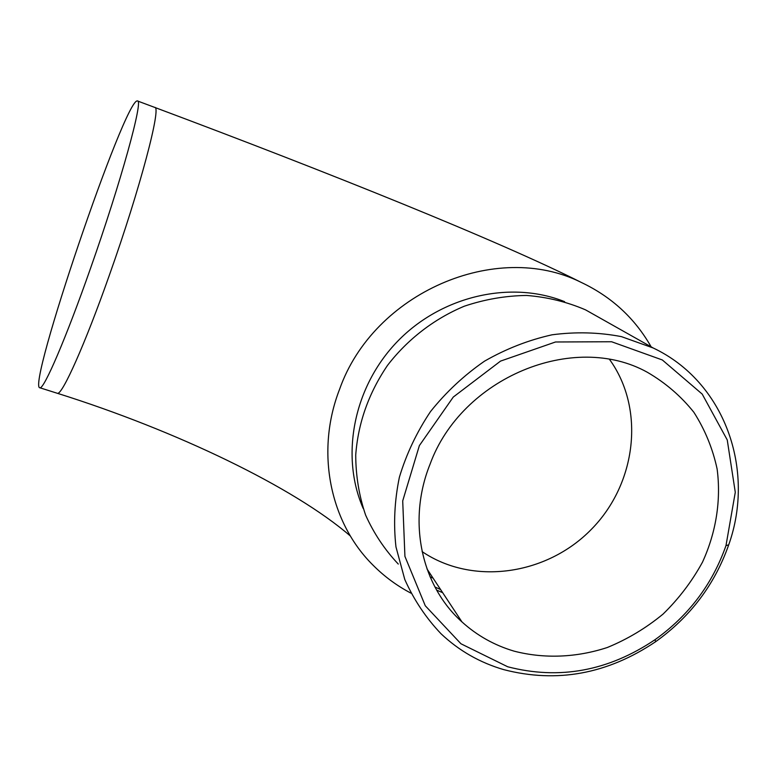 <?xml version="1.0" encoding="UTF-8"?>
<svg xmlns="http://www.w3.org/2000/svg" width="777" height="777" viewBox="0 0 777 777"><rect width="100%" height="100%" fill="white"/><g stroke="black" fill="none" stroke-linecap="round" stroke-linejoin="round"><path stroke-width="1.17" d="M514.092 651.145C544.259 658.954 576.534 657.604 607.361 647.484C627.486 639.218 646.056 628.088 663.053 614.092C678.826 598.698 691.967 581.4 702.476 562.189C716.093 532.449 721.231 500.213 717.122 469.017C712.732 448.591 704.982 429.671 693.871 412.286C680.982 396.153 665.481 382.818 647.358 372.28C573.776 331.274 461.499 377.593 430.021 464.296C407.148 521.095 421.231 585.518 461.956 621.911C477.039 635.567 494.415 645.308 514.092 651.145M651.136 346.843C634.877 318.249 611.557 296.765 581.177 282.381C496.26 239.85 373.533 292.735 339.578 389.287C315.239 451.777 329.934 522.688 373.145 565.287C384.324 576.495 396.901 585.771 410.868 593.113M564.607 301.661C510.712 280.06 441.676 295.843 397.698 341.2C353.652 386.499 340.112 455.565 363.18 508.411M430.06 576.806L433.09 578.156M90.443 268.57C65.958 338.422 44.104 388.976 39.977 387.801C26.049 389.19 125.233 97.271 137.432 100.952C143.803 98.825 121.163 181.614 90.443 268.57M434.926 586.985L440.627 589.578M600.106 318.065L585.557 309.868C566.996 301.884 547.338 297.086 526.583 295.454C505.574 295.736 484.819 299.32 464.306 306.206C434.236 318.764 407.663 339.219 387.538 365.345C368.725 393.055 358.119 422.931 355.72 454.992C355.798 475.893 359.1 495.93 365.617 515.102C373.854 533.42 384.751 549.747 398.29 564.073M436.645 590.102L442.676 592.686M507.682 666.763C559.236 680.118 608.362 671.085 655.05 639.675C688.743 615.569 712.392 584.217 725.98 545.639L735.285 492.288L727.243 439.937L702.214 394.104L662.334 359.965L611.586 341.744L555.506 341.987L500.543 361.101L453.273 397.057L419.366 445.609L402.709 500.903L404.924 556.381L425.272 605.749L460.955 643.774L507.682 666.763M503.797 669.648C479.933 662.684 459.022 650.737 441.064 633.799C426 617.987 413.918 599.893 404.798 579.525L395.969 546.93C393.385 523.999 394.512 500.786 399.368 477.301C406.332 454.108 416.715 432.197 430.516 411.567C446.066 392.113 464.063 375.301 484.527 361.159C506.012 348.844 528.525 340.054 552.078 334.8C575.747 331.682 598.873 332.294 621.454 336.635L653.146 347.97C724.543 381.633 755.662 469.357 728.709 544.842C714.694 584.586 690.335 616.87 655.642 641.695C607.565 674.057 556.944 683.371 503.797 669.648M422.096 551.592C472.494 585.868 546.668 575.281 591.375 529.331C636.431 483.712 645.444 409.168 609.615 359.547M581.177 282.381C499.611 241.239 327.991 172.222 154.652 107.381C161.907 105.604 140.229 188.442 109.421 275.029C84.897 344.59 62.354 394.735 57.488 393.337L56.886 393.143M461.956 621.911L426.971 568.89M39.977 387.801L57.488 393.337C176.379 430.681 294.124 487.364 350.408 536.052M154.652 107.381L137.51 100.981M653.146 347.97L585.557 309.868M725.98 545.639L728.709 544.842M655.05 639.675L655.642 641.695"/></g></svg>
